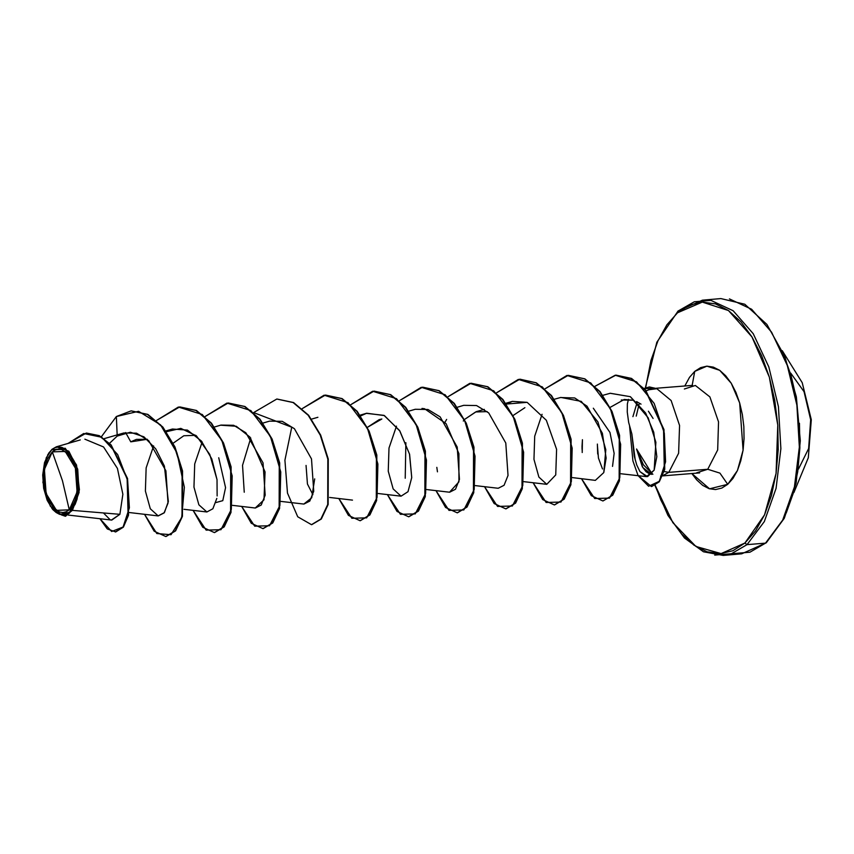 <?xml version="1.0" encoding="UTF-8"?>
<svg xmlns="http://www.w3.org/2000/svg" width="854" height="854" viewBox="0 0 854 854"><rect width="100%" height="100%" fill="white"/><g stroke="black" fill="none" stroke-linecap="round" stroke-linejoin="round"><path stroke-width="1.28" d="M729.412 298.943L751.616 309.255L771.621 332.227L787.26 365.373L796.846 405.106L799.333 447.122L794.455 486.887L782.744 520.086L765.472 543.133L782.744 520.086L794.455 486.887L799.333 447.122L796.846 405.106L787.26 365.373L771.621 332.227L751.616 309.255L729.412 298.943M69.238 509.827L62.438 480.706L52.297 451.873L65.246 451.424L75.376 468.067L77.127 492.053L69.238 509.827L56.428 510.372L46.148 493.623L44.44 469.39L52.297 451.873L62.438 480.706L69.238 509.827L74.191 502.728L75.931 497.839L77.629 486.321L76.753 473.97L75.376 468.067L71.031 457.957L68.213 454.125L61.84 449.652L58.531 449.183L55.307 449.93L52.297 451.873L47.344 458.961L44.44 469.39L43.906 475.368L44.782 487.719L48.091 499.035L53.322 507.564L59.695 512.037L63.004 512.507L66.228 511.759L69.238 509.827M72.376 510.372L79.39 489.748L76.497 464.982L65.267 448.286L51.688 449.791L65.416 449.204L76.433 467.159L78.258 493.121L69.847 511.898L72.376 510.372L70.081 512.24L59.908 514.364L50.237 506.123L42.892 482.446L46.201 457.829L51.966 449.321L56.503 446.77L68.832 451.264L77.714 469.188L79.102 492.395L72.376 510.372L119.848 514.343L72.376 510.372M632.91 416.603L637.297 401.914L632.91 416.603M677.564 312.745L702.351 302.092L728.483 310.578L752 336.924L769.305 377.116L777.759 425.046L776.094 473.394L764.554 514.823L744.901 543.016L747.036 544.638L764.319 521.591L776.03 488.392L780.908 448.628L778.41 406.6L768.835 366.868L753.196 333.722L733.191 310.749L710.987 300.437L733.191 310.749L753.196 333.722L768.835 366.868L778.41 406.6L780.908 448.628L776.03 488.392L764.319 521.591L747.036 544.638L765.472 543.133L747.036 544.638L731.462 553.734L714.734 555.057L731.462 553.734L747.036 544.638L744.901 543.016L732.924 550.713L720.114 553.68L706.963 551.812L693.982 545.194L681.652 534.06L670.465 518.848L660.847 500.134L655.274 485.403L672.888 522.627L695.914 546.496L721.107 553.627L744.901 543.016L755.576 530.9L764.554 514.823L771.482 495.405L776.094 473.394L778.218 449.642L777.759 425.046L774.749 400.558L769.305 377.116L761.619 355.638L752 336.924L740.813 321.712L728.483 310.578L715.503 303.949L702.351 302.092L689.541 305.059L677.564 312.745L677.916 311.187L677.564 312.745L666.878 324.862L657.911 340.938L650.983 360.356L645.635 387.844M694.718 371.426L692.156 385.367L694.718 371.426L706.877 366.195L719.698 370.358L731.227 383.275L739.713 402.992L743.044 450.207L737.386 470.522L727.747 484.346L709.546 488.787L691.889 473.532L696.725 479.948L702.767 485.414L709.14 488.659L715.588 489.577L721.865 488.114L727.747 484.346L719.911 473.137L707.785 469.22L719.911 473.137L727.747 484.346L732.978 478.4L737.386 470.522L740.781 461L743.044 450.207L744.08 438.55L743.855 426.488L742.382 414.478L739.713 402.992L735.945 392.456L731.227 383.275L725.74 375.813L719.698 370.358L713.325 367.103L706.877 366.195L700.59 367.647L694.718 371.426L689.488 377.361L684.769 385.965M695.412 385.442L709.887 396.864L718.545 421.865L717.723 449.919L707.785 469.22L668.757 472.39L678.652 453.303L679.581 425.495L671.159 400.505L656.875 388.709L671.159 400.505L679.581 425.495L678.652 453.303L668.757 472.39L664.124 471.504L668.757 472.39L707.785 469.22L696.693 472.785L707.785 469.22L717.723 449.919L718.545 421.865L709.887 396.864L695.412 385.442L684.332 389.018M636.593 401.572L641.012 404.123M648.399 411.254L653.15 418.407M649.392 386.99L657.078 388.698L648.891 389.755L646.275 390.833M635.269 460.189L631.843 433.96L628.693 422.367L627.274 412.055L627.391 403.963L628.48 399.373M654.965 485.563L667.903 515.368L684.492 538.041L703.45 551.759L723.253 555.378L741.678 553.872L766.219 542.834L784.314 518.314L796.141 482.926L800.326 440.803L796.398 396.929L784.815 356.524L766.913 324.392L744.763 304.291L720.893 298.622L702.468 300.128L677.916 311.187L694.259 301.772L710.987 300.437M733.159 553.563L749.887 552.228L765.472 543.133L749.887 552.228L733.159 553.563M130.769 441.87L136.373 439.362L147.272 439.308L130.769 441.87L125.634 432.583L130.769 441.87M312.927 494.669L307.472 484.058L306.084 465.419M367.423 427.352L379.219 419.592L381.877 419.015L367.423 427.352M405.191 478.208L405.842 442.671M463.252 420.979L464.288 419.741L463.252 420.979M487.239 411.628L475.625 411.906L464.555 419.442L476.351 411.681L484.325 409.397M513.126 415.482L524.922 407.721M597.736 453.965L597.362 444.101M621.317 400.024L632.739 400.248L624.242 399.426L610.13 407.315M631.843 434.238L634.244 456.079L636.785 464.971L639.956 471.589L646.478 476.671L654.175 470.148L656.801 456.644L653.726 432.241L645.571 413.058L630.359 396.662L610.29 393.246L602.967 395.338M582.054 446.781L582.417 439.693L582.268 452.503M572.426 477.653L595.366 480.332L603.767 472.614L605.764 449.727L597.875 421.833L581.254 401.348L560.918 397.43L554.395 399.298M542.13 414.275L534.711 436.213L533.963 459.377L538.885 477.087L546.795 484.282L555.751 474.931L556.637 449.332L546.293 420.285L527.078 402.298L512.347 401.391L506.39 404.027L527.078 402.298M475.294 485.563L498.234 488.242L504.095 485.253L508.055 475.422L505.824 443.066L488.723 412.941L476.5 405.533L463.775 405.34L457.264 407.209M446.674 419.378L444.998 422.186M426.722 489.523L449.663 492.192L455.524 489.203L459.484 479.372L457.253 447.016L440.152 416.891L427.929 409.493L415.204 409.301L408.692 411.158M396.427 426.135L389.008 448.072L388.26 471.237L393.182 488.958L401.092 496.153L407.977 491.658L411.692 477.653L409.578 454.339L399.896 431.024L384.364 415.567L366.644 413.251L360.687 415.898M317.934 417.254L311.561 419.068M281.019 501.383L303.96 504.052L309.821 501.074L313.781 491.231L311.55 458.876L294.438 428.761L282.215 421.353L269.501 421.161L262.989 423.029M250.724 437.995L242.547 465.355L244.233 492.214L242.547 465.355L250.724 437.995M232.448 505.344L255.389 508.013L261.26 505.024L265.22 495.192L262.989 462.836L245.877 432.711L233.654 425.313L220.94 425.121L214.429 426.979M202.152 441.956L194.733 463.893L193.997 487.058L198.918 504.778L206.828 511.962L212.849 508.781L216.799 498.373M217.162 496.014L217.033 479.67L211.749 458.95L201.352 440.963L187.41 430.106L172.369 429.071L166.413 431.718L180.802 428.366L196.42 435.871L209.785 454.413L217.033 479.67M153.592 445.905L146.162 467.843L145.426 491.007L150.347 508.728L158.257 515.923L164.117 512.934L168.078 503.102L165.847 470.746L148.735 440.621L136.512 433.224L123.798 433.031L117.169 436.095L109.59 443.269L117.169 436.095L130.363 432.188L143.899 436.778L155.791 448.884L164.363 466.06L168.377 501.469L164.395 512.581L158.139 515.912M68.181 515.037L111.725 520.107L119.848 514.343L122.901 494.306L117.404 468.387L103.515 446.962L84.888 439.223M51.88 508.397L61.755 515.079L69.099 513.19L61.99 515.101L52.051 508.621M47.685 454.819L51.966 449.321L47.6 454.979M67.754 514.599L65.929 514.759M115.29 531.978L122.944 527.196L128.121 515.154L127.139 478.624L110.753 444.987L98.818 435.636L86.211 433.127L67.914 443.504L83.724 433.469L101.733 437.237L117.671 454.563L127.62 480.738L129.328 507.831L123.061 527.035L111.703 531.508L99.961 518.741L107.316 528.925L115.685 531.946L123.35 527.164L128.527 515.122L127.545 478.592L111.159 444.955L99.213 435.604L86.617 433.085L99.224 435.604L111.159 444.955L127.545 478.592L128.527 515.122L123.35 527.164L115.482 531.957M65.566 516.2L70.081 512.24L65.566 516.2M116.325 416.485L101.38 436.757L116.325 416.485L117.169 436.095L116.325 416.485L131.1 410.881L147.411 414.446L162.495 427.139L174.526 446.994L182.105 470.96L181.998 516.392L175.23 530.868L165.772 536.536L154.179 531.188L144.518 514.322L156.826 533.547L171.035 534.711L181.667 517.577L184.325 487.314L176.959 452.983L160.499 424.833L138.54 411.297L116.325 416.485M62.246 515.133L65.363 516.222L70.06 512.315L69.025 513.51L62.246 515.133M103.398 512.966L110.091 519.702M111.308 520.054L119.848 514.343M652.83 474.28L643.35 464.8L636.529 449.023L652.072 473.842M639.112 404.188L636.187 416.101M650.214 474.269L645.998 471.75L642.347 466.732L636.529 449.023L642.827 467.576L651.623 474.386M662.661 475.731L668.757 472.39M597.341 444.806L598.387 458.107L602.529 468.985M612.521 466.423L614.101 453.325L609.937 432.455L593.359 408.223M215.795 502.579L222.787 500.69L225.584 487.623L218.709 457.733M195.833 435.359L183.845 435.753L173.148 443.173M615.894 375.173L631.416 378.386L645.635 390.075L664.028 429.711L664.625 469.604L659.192 481.912L651.826 486.481L659.331 481.731L664.69 469.358L663.996 429.583L645.677 390.129L631.544 378.45L615.894 375.173M156.528 420.478L179.66 406.931L195.982 410.486L211.066 423.178L223.086 443.045L230.676 467.01L230.559 512.443L223.801 526.918L214.343 532.576L202.75 527.228L193.079 510.361L206.166 530.142L221.026 529.726L231.306 509.368L232.16 475.87L221.848 440.344L202.259 414.542L178.369 407.07L156.528 420.478M205.099 416.528L228.231 402.971L244.554 406.536L259.637 419.229L271.657 439.084L279.247 463.049L279.13 508.482L272.373 522.958L262.915 528.626L251.322 523.278L241.65 506.411L254.738 526.192L269.586 525.776L279.866 505.419L280.731 471.92L270.408 436.383L250.83 410.593L226.94 403.109L205.099 416.528M253.659 412.567L276.803 399.021L293.114 402.576L308.198 415.268L320.229 435.134L327.808 459.1L327.701 504.533L320.933 519.008L311.486 524.666L297.694 516.777L287.478 493.1L284.873 460.178L291.758 427.16L253.659 412.567M302.231 408.618L325.363 395.071L341.685 398.626L356.769 411.318L368.789 431.174L376.379 455.139L376.262 500.572L369.504 515.047L360.046 520.716L348.453 515.368L338.782 498.501L351.869 518.282L366.729 517.866L377.009 497.508L377.863 464.01L367.551 428.473L347.973 402.682L324.072 395.199L302.231 408.618M350.802 404.657L373.935 391.111L390.257 394.665L405.34 407.358L417.36 427.224L424.95 451.19L424.833 496.622L418.076 511.098L408.618 516.755L397.025 511.407L387.353 494.551L400.441 514.322L415.3 513.905L425.57 493.548L426.434 460.06L416.111 424.523L396.534 398.722L372.643 391.249L350.802 404.657M399.373 400.707L422.506 387.161L438.817 390.716L453.901 403.408L465.932 423.264L473.522 447.229L473.404 492.662L466.636 507.137L457.189 512.806L445.585 507.457L435.924 490.591L449.012 510.372L463.861 509.955L474.141 489.598L474.995 456.1L464.683 420.563L445.105 394.772L421.214 387.289L399.373 400.707M447.934 396.747L471.066 383.2L487.388 386.755L502.472 399.448L514.492 419.314L522.082 443.279L521.975 488.712L515.208 503.187L505.76 508.845L494.156 503.497L484.496 486.641L497.572 506.411L512.432 505.995L522.712 485.648L523.566 452.15L513.254 416.613L493.676 390.812L469.785 383.339L447.934 396.747M496.505 392.797L519.638 379.251L535.96 382.805L551.043 395.498L563.064 415.354L570.653 439.319L570.536 484.752L563.779 499.227L554.321 504.895L542.728 499.547L533.056 482.681L546.144 502.462L561.003 502.045L571.273 481.688L572.137 448.19L561.815 412.663L542.237 386.862L518.346 379.379L496.505 392.797M545.076 388.837L568.209 375.29L584.52 378.845L599.615 391.548L611.635 411.404L619.225 435.369L619.107 480.802L612.35 495.277L602.892 500.946L591.299 495.598L581.627 478.731L594.715 498.501L609.564 498.085L619.844 477.738L620.698 444.24L610.386 408.703L590.808 382.912L566.917 375.429L545.076 388.837M638.151 475.699L648.624 486.246L659.256 481.314L665.608 461.822L664.305 433.085L654.143 403.451L636.55 381.866L615.211 375.226L595.11 386.232L615.691 375.184L631.138 378.482L645.282 390.161L663.59 429.615L664.284 469.39L658.925 481.763L651.421 486.513L638.066 475.518L632.953 460.936L629.633 426.498M603.095 500.924L612.756 495.245L619.513 480.77L619.63 435.337L612.04 411.372L600.01 391.506L584.926 378.813L568.209 375.29M554.524 504.874L564.184 499.195L570.942 484.72L571.059 439.287L563.469 415.322L551.449 395.466L536.355 382.773L519.84 379.229M505.952 508.835L515.613 503.155L522.37 488.68L522.488 443.247L514.898 419.282L502.878 399.416L487.794 386.723L471.066 383.2M457.392 512.784L467.042 507.105L473.81 492.63L473.917 447.197L466.337 423.232L454.307 403.376L439.223 390.684L422.709 387.14M408.82 516.745L418.481 511.066L425.239 496.59L425.356 451.158L417.766 427.192L405.746 407.326L390.652 394.633L374.137 391.1M360.249 520.694L369.91 515.015L376.667 500.54L376.785 455.107L369.195 431.142L357.175 411.286L342.091 398.594L325.566 395.05M311.689 524.655L321.339 518.976L328.107 504.5L328.214 459.068L320.634 435.102L308.604 415.236L293.52 402.544L277.006 399.01M263.117 528.605L272.768 522.926L279.536 508.45L279.653 463.017L272.063 439.052L260.043 419.197L244.949 406.504L228.231 402.971M214.546 532.554L224.207 526.886L230.964 512.411L231.082 466.978L223.492 443.012L211.472 423.146L196.388 410.454L179.863 406.91M165.975 536.515L175.636 530.836L182.393 516.36L182.51 470.928L174.931 446.962L162.9 427.107L147.817 414.414L131.302 410.87M220.578 425.217L236.27 426.263L250.008 437.109L265.06 471.974L263.961 499.857L255.261 508.002M314.71 478.934L311.753 497.818L303.8 504.041M366.27 413.357L383.937 415.332L399.597 430.565L409.493 453.997L411.692 477.653M422.025 408.468L424.502 408.703L446.14 423.669L458.876 453.687L458.918 481.816L449.524 492.182M437.504 471.888L436.842 467.384M560.64 397.516L574.699 397.985L587.05 406.194L602.39 433.256L606.137 458.043L603.767 472.614M582.172 450.944L582.054 447.613M610.076 393.31L630.359 396.662L648.207 417.862L655.915 442.233L654.175 470.148L647.578 476.681L639.956 471.589L636.785 464.971M656.854 388.826L644.258 388.495L648.901 387.033L656.854 388.826L649.616 386.969M69.847 511.898L66.623 513.969L63.164 514.781L59.62 514.268L56.118 512.485L52.788 509.486L47.173 500.337L43.639 488.221L42.7 474.984L44.515 462.633L48.806 453.058L51.688 449.791L54.912 447.72L58.371 446.92L61.915 447.421L65.416 449.204L68.747 452.214L74.351 461.363L77.895 473.479L78.835 486.716L77.02 499.056L75.152 504.298L69.847 511.898M786.246 513.062L793.163 493.644L797.785 471.632L799.899 447.87L799.451 423.274M796.43 398.786L790.985 375.354L783.299 353.866M798.469 469.102L808.653 448.606L810.713 419.784L804.009 391.676L790.655 373.102M782.317 350.706L802.248 382.741L811.3 419.709L808.354 457.701L793.868 492.544M699.682 472.892L662.587 475.913M692.583 385.325L656.278 388.282M104.231 438.625L123.798 433.031M129.061 512.517L158.257 515.923M165.857 430.939L172.369 429.071M183.888 509.294L206.828 511.962M329.591 497.434L352.531 500.102M360.132 415.119L366.644 413.251M378.151 493.473L401.092 496.153M505.835 403.248L512.347 401.391M523.854 481.613L546.795 484.282M620.997 473.703L646.478 476.671M80.287 439.959L56.577 446.749M64.968 515.453L62.182 515.133M660.59 476.073L662.181 475.945M677.927 311.166L656.811 342.251L645.293 387.994"/></g></svg>
